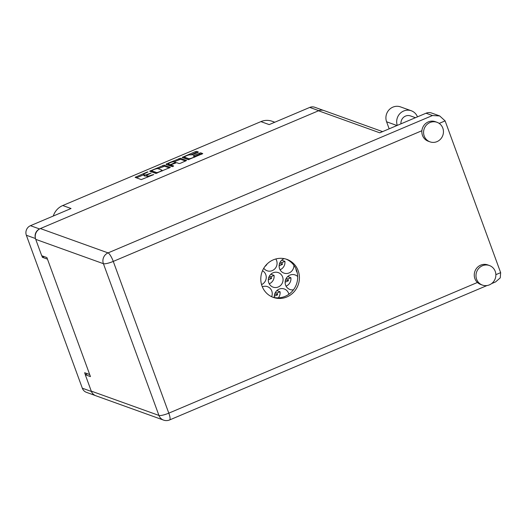 <?xml version="1.0" encoding="UTF-8"?>
<svg xmlns="http://www.w3.org/2000/svg" width="527" height="527" viewBox="0 0 527 527"><rect width="100%" height="100%" fill="white"/><g stroke="black" fill="none" stroke-linecap="round" stroke-linejoin="round"><path stroke-width="0.79" d="M189.061 159.576L188.732 158.673A3.116 0.639 -20.1 0 0 192.434 157.817A3.116 0.639 -20.1 0 0 194.456 156.42A3.116 0.639 -20.1 0 0 194.318 156.308L194.002 155.379L193.244 155.9L194.318 156.308M173.152 166.354L173.647 165.959L171.018 164.991L171.776 164.47L176.65 162.672L179.127 163.561L180.511 163.238L186.538 160.485L180.386 158.252L166.684 163.785L165.979 164.352L172.184 166.578L173.152 166.354M278.348 297.841A7.721 7.338 109.8 0 0 280.061 291.767L276.991 293.065L277.63 294.81L274.303 296.22M276.853 290.614L280.061 291.767M288.875 294.27A7.721 7.338 109.8 0 0 288.598 293.328A7.721 7.338 109.8 0 0 284.297 288.987A7.721 7.338 109.8 0 0 274.369 297.538M295.976 268.915A7.721 7.338 109.8 0 0 296.431 271.095A7.721 7.338 109.8 0 0 297.195 272.617M269.231 283.803A7.721 7.338 109.8 0 0 274.066 275.39L270.997 276.688L271.636 278.434L268.309 279.844M270.858 274.238L274.066 275.39M268.777 282.801A7.721 7.338 109.8 0 0 273.078 287.143A7.721 7.338 109.8 0 0 280.904 285.133A7.721 7.338 109.8 0 0 282.604 276.952A7.721 7.338 109.8 0 0 278.302 272.617A7.721 7.338 109.8 0 0 270.476 274.62A7.721 7.338 109.8 0 0 268.777 282.801M264.949 266.464A7.721 7.338 109.8 0 0 267.11 263.981M263.757 268.256A7.721 7.338 109.8 0 0 267.084 270.766A7.721 7.338 109.8 0 0 274.916 268.757A7.721 7.338 109.8 0 0 276.609 260.575A7.721 7.338 109.8 0 0 275.799 258.974M286.049 286.135A7.721 7.338 109.8 0 0 290.891 277.722L287.821 279.02L288.46 280.772L285.133 282.176M287.683 276.57L290.891 277.722M297.683 276.563A7.721 7.338 109.8 0 0 295.127 274.949A7.721 7.338 109.8 0 0 287.301 276.952A7.721 7.338 109.8 0 0 285.601 285.14A7.721 7.338 109.8 0 0 289.903 289.475A7.721 7.338 109.8 0 0 293.48 289.784M271.649 296.714A7.721 7.338 109.8 0 0 271.774 290.99A7.721 7.338 109.8 0 0 267.472 286.655A7.721 7.338 109.8 0 0 262.314 286.8M280.061 269.765A7.721 7.338 109.8 0 0 284.896 261.346L281.826 262.65L282.465 264.396L279.139 265.799M281.688 260.193L284.896 261.346M284.165 258.645A7.721 7.338 109.8 0 0 279.606 268.763A7.721 7.338 109.8 0 0 283.908 273.098A7.721 7.338 109.8 0 0 293.901 265.318M261.557 284.6A7.721 7.338 109.8 0 0 265.779 274.62A7.721 7.338 109.8 0 0 262.492 270.74M318.802 110.67L309.771 107.416L269.192 124.603L260.905 121.618L62.759 205.53L71.046 208.508L30.467 225.688L39.565 228.962M260.905 121.618A16.627 15.81 -70.2 0 1 272.123 121.263L274.804 122.224M53.28 216.03A16.627 15.81 -70.2 0 1 62.759 205.53M41.837 255.766L42.404 257.328L47.476 259.152M35.48 238.533L26.35 235.253L82.324 388.201L91.408 391.469M89.702 374.545L84.636 372.727L85.354 374.69M188.785 159.641L185.115 158.324A3.116 0.639 -20.1 0 1 184.984 158.212L184.582 157.118A3.116 0.639 -20.1 0 1 186.947 155.584A3.116 0.639 -20.1 0 1 190.306 154.866L192.355 154.786L197.625 152.553L198.383 152.033L196.624 151.374L195.24 151.697L182.164 157.435L188.317 159.668L202.77 153.607L200.655 152.823L194.002 155.379M184.582 157.118A3.116 0.639 -20.1 0 0 184.72 157.23L188.732 158.673M170.254 167.316L164.154 165.122L149.694 171.183L155.847 173.416L170.293 167.421M146.019 172.909L147.982 171.934L146.98 172.131L135.129 177.349L141.282 179.588L153.759 174.569L151.848 175.004A3.729 0.758 -20.1 0 1 147.422 176.031L146.914 175.847A3.729 0.758 -20.1 0 1 146.75 175.715A3.729 0.758 -20.1 0 1 149.167 174.042L151.137 173.067L148.693 173.87A3.729 0.758 -20.1 0 1 144.273 174.898L143.759 174.714A3.729 0.758 -20.1 0 1 143.601 174.582A3.729 0.758 -20.1 0 1 146.019 172.909M274.554 294.494L275.555 294.066L277.63 294.81M275.371 292.485L276.991 293.065M268.559 278.118L269.56 277.689L271.636 278.434M269.376 276.108L270.997 276.688M285.384 280.45L286.385 280.021L288.46 280.772M286.201 278.44L287.821 279.02M279.389 264.073L280.397 263.652L282.465 264.396M280.206 262.064L281.826 262.65M42.404 257.328L44.136 256.596M143.601 174.582L144.003 175.675A3.729 0.758 -20.1 0 0 144.161 175.807L143.759 174.714M146.769 175.761A3.729 0.758 -20.1 0 1 144.668 175.985L144.161 175.807M146.75 175.715L147.152 176.808A3.729 0.758 -20.1 0 0 147.316 176.94L146.914 175.847M147.771 177.105L147.316 176.94M143.673 174.793L136.453 177.849M169.384 167.955L164.549 166.216L158.06 168.699M151.783 171.361L151.018 171.683M152.072 170.346L151.578 170.741L156.934 172.665L159.417 171.802A3.729 0.758 -20.1 0 0 161.835 170.129A3.729 0.758 -20.1 0 0 161.67 169.997L158.014 168.68A3.729 0.758 -20.1 0 0 153.588 169.701L152.072 170.346M151.954 171.756L151.578 170.741M156.315 173.39L151.98 171.828M167.25 164.806L168.469 164.292M174.299 161.822L179.404 159.661L179.002 158.568M185.616 161.078L180.787 159.338L179.404 159.661M171.427 166.018L172.612 166.539M174.088 161.749A3.116 0.639 -20.1 0 0 170.728 162.468A3.116 0.639 -20.1 0 0 168.363 164.002A3.116 0.639 -20.1 0 0 168.502 164.114L169.918 164.622L171.301 164.299L175.55 162.296L174.088 161.749M168.363 164.002L168.765 165.089A3.116 0.639 -20.1 0 0 168.897 165.201L168.502 164.114M171.229 165.564L168.897 165.201M201.848 154.2L199.674 154.24L194.463 156.44M197.46 152.626L195.636 152.784L190.53 154.951M184.694 157.421L183.488 157.935M38.991 229.311A7.365 7.003 109.8 0 0 35.368 238.052M92.311 393.076A7.365 7.003 109.8 0 0 95.064 395.415M309.771 107.416A7.365 7.003 -70.2 0 1 314.738 107.258L323.499 110.406M26.35 235.253A7.365 7.003 -70.2 0 1 30.467 225.688M95.295 395.527L86.421 392.332A7.365 7.003 -70.2 0 1 82.324 388.201M417.476 116.842A11.278 10.731 109.8 0 0 411.284 110.762A11.278 10.731 109.8 0 0 403.675 111.006A11.278 10.731 109.8 0 0 397.272 125.4M411.284 110.762L400.513 106.889A11.278 10.731 109.8 0 0 392.898 107.133A11.278 10.731 109.8 0 0 386.594 121.783L389.17 128.832M489.425 284.857A10.388 9.881 109.8 0 0 495.867 274.989A10.388 9.881 109.8 0 0 489.445 265.529A10.388 9.881 109.8 0 0 482.429 265.753A10.388 9.881 109.8 0 0 475.986 275.628A10.388 9.881 109.8 0 0 482.409 285.081A10.388 9.881 109.8 0 0 489.425 284.857M489.445 265.529L487.719 264.91A10.388 9.881 109.8 0 0 480.703 265.134A10.388 9.881 109.8 0 0 477.429 282.472A10.388 9.881 109.8 0 0 480.683 284.461L482.409 285.081M437.008 141.625A10.388 9.881 109.8 0 0 443.451 131.757A10.388 9.881 109.8 0 0 437.028 122.297A10.388 9.881 109.8 0 0 430.019 122.521A10.388 9.881 109.8 0 0 423.57 132.389A10.388 9.881 109.8 0 0 429.999 141.849A10.388 9.881 109.8 0 0 437.008 141.625M437.028 122.297L435.302 121.678A10.388 9.881 109.8 0 0 428.293 121.902A10.388 9.881 109.8 0 0 421.896 130.722A10.388 9.881 109.8 0 0 428.267 141.229L429.999 141.849M273.315 259.837A20.184 19.196 109.8 0 0 260.793 279.014A20.184 19.196 109.8 0 0 273.276 297.393A20.184 19.196 109.8 0 0 286.899 296.951A20.184 19.196 109.8 0 0 299.422 277.775A20.184 19.196 109.8 0 0 286.938 259.396A20.184 19.196 109.8 0 0 273.315 259.837M286.062 259.113A20.184 19.196 -70.2 0 1 297.689 277.637A20.184 19.196 -70.2 0 1 285.173 296.332A20.184 19.196 -70.2 0 1 272.419 297.057M400.961 123.838A7.424 7.055 -70.2 0 1 405.533 116.085A7.424 7.055 -70.2 0 1 410.54 115.927L415.467 117.699M439.663 115.927L432.456 115.532L426.033 113.219A8.313 7.905 -70.2 0 1 431.646 113.041L439.663 115.927L445.117 120.887L500.65 272.637L500.268 277.854L495.591 281.912L491.586 283.612M426.033 113.219L379.769 132.811L318.512 110.782A8.313 7.905 -70.2 0 1 324.125 110.604L382.576 131.625M421.896 130.722L113.272 261.405L168.805 413.155A8.313 1.693 -20.1 0 1 158.943 415.441A8.313 7.905 109.8 0 0 163.574 420.111L95.894 395.77A8.313 7.905 -70.2 0 1 91.263 391.1L158.943 415.441L103.411 263.691L35.731 239.35L41.725 255.727L46.903 257.591L90.446 376.588L85.269 374.723L91.263 391.1M87.535 373.768L85.269 374.723M35.731 239.35A8.313 7.905 -70.2 0 1 40.381 228.56L318.512 110.782M144.668 175.985L144.273 174.898M148.818 174.2L148.693 173.87M147.81 177.085L147.422 176.031M136.23 177.77L135.887 176.828M164.549 166.216L164.154 165.122M150.794 171.604L150.452 170.662M163.172 166.539L162.771 165.445M157.112 173.146L156.934 172.665M167.026 164.727L166.684 163.785M180.787 159.338L180.386 158.252M171.466 166.124L171.071 165.037M170.313 165.715L169.918 164.622M171.42 164.635L171.301 164.299M185.115 158.324L184.72 157.23M199.674 154.24L199.272 153.146M201.057 153.917L200.655 152.823M183.264 157.85L182.922 156.914M195.636 152.784L195.24 151.697M197.019 152.468L196.624 151.374M396.983 125.525L386.594 121.783M163.574 420.111A8.313 8.313 0 0 0 169.628 419.94A8.313 1.93 -113 0 0 168.805 413.155L477.429 282.472M495.867 274.666L500.65 272.637M445.117 120.887L439.182 123.404M40.381 228.56L108.061 252.894L432.456 115.532M108.061 252.894A8.313 7.905 109.8 0 0 103.411 263.691A8.313 1.693 159.9 0 0 113.272 261.405A8.313 1.93 -113 0 0 108.061 252.894M151.941 171.802L151.545 170.708M162.158 171.012L161.835 170.129M171.42 166.084L171.018 164.991M175.741 162.817L175.55 162.296M194.746 157.211L194.456 156.42M169.628 419.94L487.047 285.529"/></g></svg>
